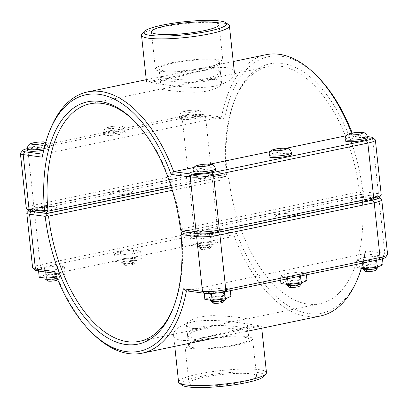 <?xml version="1.0" encoding="UTF-8"?>
<svg xmlns="http://www.w3.org/2000/svg" width="408" height="408" viewBox="0 0 408 408"><rect width="100%" height="100%" fill="white"/><g stroke="black" fill="none" stroke-linecap="round" stroke-linejoin="round"><path stroke-width="0.31" stroke-dasharray="2.04 1.53" d="M175.022 86.363L161.226 89.112C160.803 89.449 175.552 91.724 191.311 92.172C208.187 92.963 222.482 87.281 221.539 82.666C219.871 78.678 211.451 78.341 196.268 81.646L175.022 86.363M173.711 74.093L191.531 70.242C206.474 66.81 220.218 66.208 220.254 70.65C221.172 75.072 206.866 80.575 190.011 80.019C174.262 79.764 159.543 77.637 159.941 77.097L173.711 74.093M369.133 199.935A11.373 1.775 -6.1 0 0 374.202 197.89A11.373 1.775 -6.1 0 0 362.702 197.339A11.373 1.775 -6.1 0 0 351.584 200.308A11.373 1.775 -6.1 0 0 357.622 201.226A11.373 1.775 -6.1 0 0 369.133 199.935M369.148 200.083A11.373 1.775 173.9 0 1 357.637 201.379A11.373 1.775 173.9 0 1 351.599 200.461A11.373 1.775 173.9 0 1 362.717 197.487A11.373 1.775 173.9 0 1 374.218 198.043A11.373 1.775 173.9 0 1 369.148 200.083M345.224 140.806A11.373 1.775 173.9 0 1 356.342 137.838A11.373 1.775 173.9 0 1 367.843 138.389M377.823 267.48A7.584 1.183 -6.1 0 0 373.799 266.868A7.584 1.183 -6.1 0 0 366.124 267.73A7.584 1.183 -6.1 0 0 362.748 269.091M365.491 271.335A5.156 0.806 173.9 0 1 367.71 270.29A5.156 0.806 173.9 0 1 373.279 269.698A5.156 0.806 173.9 0 1 375.615 270.254M365.9 265.644A7.584 1.183 173.9 0 1 373.575 264.782A7.584 1.183 173.9 0 1 377.599 265.394A7.584 1.183 173.9 0 1 370.189 267.373A7.584 1.183 173.9 0 1 362.523 267.005A7.584 1.183 173.9 0 1 365.9 265.644M361.998 257.8L356.235 260.248L363.502 261.202L376.533 259.702L382.296 257.259L375.029 256.306L361.998 257.8L362.794 265.246L357.031 267.694M375.029 256.306L375.824 263.752L362.794 265.246M382.296 257.259L382.464 258.815M383.092 264.705L375.824 263.752M376.533 259.702L376.584 260.192M363.502 261.202L363.681 262.88M356.235 260.248L356.674 264.343M293.051 215.801A11.373 1.775 -6.1 0 0 298.12 213.756A11.373 1.775 -6.1 0 0 286.62 213.206A11.373 1.775 -6.1 0 0 275.502 216.174A11.373 1.775 -6.1 0 0 281.54 217.092A11.373 1.775 -6.1 0 0 293.051 215.801M293.066 215.949A11.373 1.775 173.9 0 1 281.556 217.24A11.373 1.775 173.9 0 1 275.517 216.322A11.373 1.775 173.9 0 1 286.635 213.353A11.373 1.775 173.9 0 1 298.136 213.909A11.373 1.775 173.9 0 1 293.066 215.949M269.142 156.672A11.373 1.775 173.9 0 1 280.26 153.704A11.373 1.775 173.9 0 1 291.761 154.255M301.741 283.346A7.584 1.183 -6.1 0 0 297.718 282.734A7.584 1.183 -6.1 0 0 290.042 283.591A7.584 1.183 -6.1 0 0 286.666 284.957M289.41 287.201A5.156 0.806 173.9 0 1 291.628 286.156A5.156 0.806 173.9 0 1 297.197 285.564A5.156 0.806 173.9 0 1 299.533 286.12M289.818 281.51A7.584 1.183 173.9 0 1 297.493 280.648A7.584 1.183 173.9 0 1 301.517 281.26A7.584 1.183 173.9 0 1 294.107 283.239A7.584 1.183 173.9 0 1 286.442 282.871A7.584 1.183 173.9 0 1 289.818 281.51M285.916 273.666L280.153 276.114L287.421 277.063L300.451 275.568L306.214 273.12L298.952 272.172L285.916 273.666L286.712 281.112L280.949 283.56M298.952 272.172L299.747 279.618L286.712 281.112M306.214 273.12L306.398 274.824M307.01 280.571L299.747 279.618M300.451 275.568L300.502 276.053M287.421 277.063L287.599 278.746M280.153 276.114L280.592 280.209M191.015 176.103A11.373 1.775 -6.1 0 0 185.946 178.143A11.373 1.775 -6.1 0 0 197.446 178.699A11.373 1.775 -6.1 0 0 208.565 175.731A11.373 1.775 -6.1 0 0 202.526 174.813A11.373 1.775 -6.1 0 0 191.015 176.103M191.031 176.251A11.373 1.775 173.9 0 1 202.541 174.961A11.373 1.775 173.9 0 1 208.58 175.879A11.373 1.775 173.9 0 1 197.462 178.847A11.373 1.775 173.9 0 1 185.961 178.296A11.373 1.775 173.9 0 1 191.031 176.251M184.656 116.601A11.373 1.775 173.9 0 1 196.166 115.311A11.373 1.775 173.9 0 1 202.205 116.224A11.373 1.775 173.9 0 1 191.087 119.197A11.373 1.775 173.9 0 1 179.586 118.641A11.373 1.775 173.9 0 1 184.656 116.601M208.809 246.677A7.584 1.183 173.9 0 1 197.222 247.1A7.584 1.183 173.9 0 1 197.11 246.927A7.584 1.183 173.9 0 1 204.525 244.948A7.584 1.183 173.9 0 1 212.191 245.315A7.584 1.183 173.9 0 1 212.114 245.509A7.584 1.183 173.9 0 1 208.809 246.677M207.733 248.88A5.156 0.806 -6.1 0 0 209.982 248.089A5.156 0.806 -6.1 0 0 204.821 247.702A5.156 0.806 -6.1 0 0 199.854 249.171A5.156 0.806 -6.1 0 0 207.733 248.88M208.59 244.591A7.584 1.183 -6.1 0 0 211.966 243.229A7.584 1.183 -6.1 0 0 204.301 242.862A7.584 1.183 -6.1 0 0 196.886 244.841A7.584 1.183 -6.1 0 0 200.915 245.453A7.584 1.183 -6.1 0 0 208.59 244.591M216.668 235.115L209.518 234.136L196.483 235.61L190.592 238.063L197.742 239.037L210.778 237.563L216.668 235.115L217.464 242.561L211.579 245.014L198.538 246.488L191.388 245.509L197.278 243.061L210.319 241.582L217.464 242.561M210.778 237.563L211.579 245.014M209.518 234.136L210.319 241.582M196.483 235.61L197.278 243.061M190.592 238.063L191.388 245.509M197.742 239.037L198.538 246.488M114.934 191.969A11.373 1.775 -6.1 0 0 109.864 194.009A11.373 1.775 -6.1 0 0 121.365 194.565A11.373 1.775 -6.1 0 0 132.483 191.592A11.373 1.775 -6.1 0 0 126.444 190.674A11.373 1.775 -6.1 0 0 114.934 191.969M114.949 192.117A11.373 1.775 173.9 0 1 126.46 190.827A11.373 1.775 173.9 0 1 132.498 191.745A11.373 1.775 173.9 0 1 121.38 194.713A11.373 1.775 173.9 0 1 109.879 194.162A11.373 1.775 173.9 0 1 114.949 192.117M108.574 132.467A11.373 1.775 173.9 0 1 120.085 131.172A11.373 1.775 173.9 0 1 126.123 132.09A11.373 1.775 173.9 0 1 115.005 135.063A11.373 1.775 173.9 0 1 103.504 134.507A11.373 1.775 173.9 0 1 108.574 132.467M132.727 262.543A7.584 1.183 173.9 0 1 121.145 262.966A7.584 1.183 173.9 0 1 121.028 262.793A7.584 1.183 173.9 0 1 128.444 260.809A7.584 1.183 173.9 0 1 136.109 261.181A7.584 1.183 173.9 0 1 136.032 261.375A7.584 1.183 173.9 0 1 132.727 262.543M131.651 264.746A5.156 0.806 -6.1 0 0 133.901 263.956A5.156 0.806 -6.1 0 0 128.739 263.568A5.156 0.806 -6.1 0 0 123.772 265.037A5.156 0.806 -6.1 0 0 131.651 264.746M132.508 260.457A7.584 1.183 -6.1 0 0 135.884 259.095A7.584 1.183 -6.1 0 0 128.219 258.728A7.584 1.183 -6.1 0 0 120.804 260.707A7.584 1.183 -6.1 0 0 124.833 261.319A7.584 1.183 -6.1 0 0 132.508 260.457M140.587 250.981L133.441 250.002L120.401 251.476L114.51 253.929L121.661 254.903L134.701 253.429L140.587 250.981L141.387 258.427L135.497 260.875L122.456 262.349L115.306 261.375L121.196 258.922L134.237 257.448L141.387 258.427M134.701 253.429L135.497 260.875M133.441 250.002L134.237 257.448M120.401 251.476L121.196 258.922M114.51 253.929L115.306 261.375M121.661 254.903L122.456 262.349M232.978 321.555L211.732 326.267C196.549 329.577 188.129 329.241 186.461 325.252C185.518 320.637 199.813 314.956 216.689 315.746C232.448 316.195 247.197 318.47 246.774 318.806L232.978 321.555M234.289 333.826L248.059 330.822C248.457 330.281 233.738 328.154 217.989 327.899C201.134 327.344 186.828 332.846 187.746 337.268C187.782 341.705 201.526 341.108 216.47 337.676L234.289 333.826M216.969 231.668A11.373 1.775 -6.1 0 0 222.039 229.622A11.373 1.775 -6.1 0 0 210.538 229.072A11.373 1.775 -6.1 0 0 199.42 232.04A11.373 1.775 -6.1 0 0 205.459 232.958A11.373 1.775 -6.1 0 0 216.969 231.668M216.985 231.815A11.373 1.775 173.9 0 1 205.474 233.106A11.373 1.775 173.9 0 1 199.436 232.188A11.373 1.775 173.9 0 1 210.554 229.22A11.373 1.775 173.9 0 1 222.054 229.77A11.373 1.775 173.9 0 1 216.985 231.815M193.061 172.538A11.373 1.775 173.9 0 1 204.184 169.57A11.373 1.775 173.9 0 1 215.679 170.121M225.66 299.212A7.584 1.183 -6.1 0 0 221.636 298.6A7.584 1.183 -6.1 0 0 213.96 299.457A7.584 1.183 -6.1 0 0 210.584 300.824M213.328 303.067A5.156 0.806 173.9 0 1 215.546 302.022A5.156 0.806 173.9 0 1 221.116 301.43A5.156 0.806 173.9 0 1 223.451 301.981M213.736 297.376A7.584 1.183 173.9 0 1 221.411 296.514A7.584 1.183 173.9 0 1 225.44 297.126A7.584 1.183 173.9 0 1 218.025 299.105A7.584 1.183 173.9 0 1 210.36 298.738A7.584 1.183 173.9 0 1 213.736 297.376M209.834 289.532L204.071 291.98L211.339 292.929L224.369 291.434L230.132 288.986L222.87 288.038L209.834 289.532L210.635 296.978L204.867 299.426M222.87 288.038L223.666 295.484L210.635 296.978M230.132 288.986L230.316 290.69M230.928 296.438L223.666 295.484M224.369 291.434L224.42 291.919M211.339 292.929L211.395 293.464M204.071 291.98L204.204 293.235M44.946 278.659A7.584 1.183 173.9 0 1 52.362 276.675A7.584 1.183 173.9 0 1 60.027 277.047A7.584 1.183 173.9 0 1 59.95 277.241A7.584 1.183 173.9 0 1 57.145 278.302M57.788 279.852A5.156 0.806 -6.1 0 0 57.819 279.822A5.156 0.806 -6.1 0 0 52.657 279.434A5.156 0.806 -6.1 0 0 47.69 280.903M56.426 276.323A7.584 1.183 -6.1 0 0 59.803 274.961A7.584 1.183 -6.1 0 0 52.137 274.589A7.584 1.183 -6.1 0 0 44.727 276.573A7.584 1.183 -6.1 0 0 48.751 277.185A7.584 1.183 -6.1 0 0 56.426 276.323M64.51 266.847L57.36 265.868L44.319 267.342L38.428 269.795L45.579 270.769L58.619 269.295L64.51 266.847L65.306 274.293L59.415 276.741L56.646 277.058M58.619 269.295L59.415 276.741M57.36 265.868L58.155 273.314L65.306 274.293M44.319 267.342L45.115 274.788L58.155 273.314M39.224 277.241L45.115 274.788M38.428 269.795L38.566 271.07M45.579 270.769L45.711 272.024M27.428 150.374A11.373 1.775 173.9 0 1 32.492 148.328A11.373 1.775 173.9 0 1 44.003 147.038A11.373 1.775 173.9 0 1 50.041 147.956A11.373 1.775 173.9 0 1 43.682 150.251M47.634 206.815A11.373 1.775 173.9 0 1 56.416 207.611A11.373 1.775 173.9 0 1 47.92 210.253M40.82 210.916A11.373 1.775 173.9 0 1 33.798 210.023A11.373 1.775 173.9 0 1 38.867 207.983M38.852 207.83A11.373 1.775 -6.1 0 0 33.782 209.875A11.373 1.775 -6.1 0 0 39.913 210.793M47.904 210.1A11.373 1.775 -6.1 0 0 56.401 207.458A11.373 1.775 -6.1 0 0 47.619 206.667M378.925 197.809A14.484 2.254 -6.1 0 0 376.676 196.467L361.07 194.381L361.274 192.892L362.814 191.576L378.435 193.667A16.907 2.637 173.9 0 1 381.225 194.794M134.339 121.023A121.314 64.464 78.2 0 1 135.14 121.808A121.314 64.464 78.2 0 1 181.152 229L180.948 230.494M375.12 139.669A16.907 2.637 -6.1 0 0 372.586 138.929L353.481 136.374A131.019 69.625 -101.8 0 0 352.221 133.049M26.25 208.208A16.907 2.637 173.9 0 1 33.782 205.173L188.083 172.992A16.907 2.637 173.9 0 1 211.385 171.314L227.006 173.4A123.741 65.754 78.2 0 1 235.12 99.032A123.741 65.754 78.2 0 1 305.832 73.583A123.741 65.754 78.2 0 1 362.814 191.576M317.098 76.143A131.019 69.625 -101.8 0 0 224.64 119.131L205.535 116.576A16.907 2.637 -6.1 0 0 182.233 118.259L27.933 150.435A16.907 2.637 -6.1 0 0 20.568 153.036M227.006 173.4L226.782 174.894L225.231 176.205L209.625 174.114A14.484 2.254 -6.1 0 0 189.669 175.557L35.368 207.733A14.484 2.254 -6.1 0 0 29.136 210.671M361.274 192.892L359.468 191.816A121.314 64.464 -101.8 0 0 268.393 66.606A121.314 64.464 -101.8 0 0 234.284 101.133A121.314 64.464 -101.8 0 0 226.323 174.002L226.782 174.894M181.152 229L359.468 191.816M226.323 174.002L170.84 185.569M171.431 187.425L225.231 176.205M361.07 194.381L182.753 231.566M50.077 129.897A133.447 70.91 -101.8 0 0 43.233 154.244L42.85 154.193M42.294 157.156L43.233 154.244L221.549 117.06A133.447 70.91 78.2 0 1 265.919 54.733M353.481 136.374L352.033 134.518L367.639 136.609M224.64 119.131L221.549 117.06L203.266 114.612L205.535 116.576L211.385 171.314L209.625 174.114M351.528 133.192A133.447 70.91 78.2 0 1 352.033 134.518L346.163 135.747M27.244 148.629A14.484 2.254 173.9 0 1 29.009 148.231L183.309 116.056A14.484 2.254 173.9 0 1 203.266 114.612M193.999 167.474L210.135 164.113M270.081 151.608L286.217 148.247M381.495 199.318A16.907 2.637 -6.1 0 0 378.961 198.579L362.008 196.314L361.085 194.529L376.691 196.615A14.484 2.254 173.9 0 1 378.864 197.248A14.484 2.254 173.9 0 1 379.083 197.615M172.314 190.286L228.863 178.495A121.314 64.464 -101.8 0 0 319.938 303.705A121.314 64.464 -101.8 0 0 362.008 196.314L181.677 233.917A121.314 64.464 78.2 0 1 173.716 306.785A121.314 64.464 78.2 0 1 173.293 307.826M28.937 210.513A14.484 2.254 173.9 0 1 29.075 210.11A14.484 2.254 173.9 0 1 35.384 207.881L189.684 175.705A14.484 2.254 173.9 0 1 209.641 174.262L225.247 176.353L228.863 178.495L211.91 176.225A16.907 2.637 -6.1 0 0 188.608 177.908L34.308 210.084A16.907 2.637 -6.1 0 0 26.943 212.69M361.468 268.275A131.019 69.625 -101.8 0 0 365.706 250.762L384.81 253.317A16.907 2.637 173.9 0 1 387.6 254.444M32.625 267.862A16.907 2.637 173.9 0 1 40.157 264.823L194.458 232.647A16.907 2.637 173.9 0 1 217.76 230.964L236.864 233.519A131.019 69.625 -101.8 0 0 358.754 275.915M181.218 233.024L181.677 233.917M183.197 231.627L361.085 194.529M54.519 271.544L55.967 273.401A133.447 70.91 -101.8 0 0 92.509 333.367M236.864 233.519L234.284 236.212L216 233.764A14.484 2.254 -6.1 0 0 196.044 235.207L41.743 267.383A14.484 2.254 -6.1 0 0 35.511 270.32M365.706 250.762L364.767 253.674A133.447 70.91 78.2 0 1 361.289 268.255M320.402 316.001A133.447 70.91 78.2 0 1 234.284 236.212L55.967 273.401L55.177 273.294M385.3 257.458A14.484 2.254 -6.1 0 0 383.051 256.122L364.767 253.674L186.451 290.858M225.247 176.353L171.477 187.568M263.91 376.349A41.774 6.508 -6.1 0 0 244.989 371.861A41.774 6.508 -6.1 0 0 199.854 376.64A41.774 6.508 -6.1 0 0 181.871 385.116M241.444 382.209A34.002 5.299 -6.1 0 0 256.591 376.094A34.002 5.299 -6.1 0 0 222.217 374.442A34.002 5.299 -6.1 0 0 188.975 383.321A34.002 5.299 -6.1 0 0 207.024 386.065A34.002 5.299 -6.1 0 0 241.444 382.209M241.21 328.348L200.017 338.625C183.748 341.965 174.93 340.823 173.573 335.203C173.374 329.751 179.744 325.298 192.683 321.851C219.703 316.7 263.027 327.445 261.477 325.808L261.477 325.808C260.916 325.314 254.164 326.16 241.21 328.348M178.576 382.026A44.202 6.89 173.9 0 1 198.268 374.08A44.202 6.89 173.9 0 1 243.01 369.061A44.202 6.89 173.9 0 1 266.48 372.632M237.466 344.974A34.002 5.299 -6.1 0 0 252.613 338.859A34.002 5.299 -6.1 0 0 218.239 337.207A34.002 5.299 -6.1 0 0 184.992 346.086A34.002 5.299 -6.1 0 0 203.046 348.83A34.002 5.299 -6.1 0 0 237.466 344.974M235.452 344.704A30.33 4.728 -6.1 0 0 248.962 339.252A30.33 4.728 -6.1 0 0 232.856 336.804A30.33 4.728 -6.1 0 0 202.154 340.246A30.33 4.728 -6.1 0 0 188.644 345.698A30.33 4.728 -6.1 0 0 204.75 348.146A30.33 4.728 -6.1 0 0 235.452 344.704M200.731 326.92C191.857 329.129 187.44 331.775 187.491 334.866C187.537 339.252 200.818 338.767 215.48 335.401L247.804 328.42C248.752 328.007 219.234 323.192 200.731 326.92M228.761 24.873A44.202 6.89 -6.1 0 0 161.211 27.346A44.202 6.89 -6.1 0 0 141.953 34.15M215.317 86.062C228.256 82.62 234.626 78.168 234.427 72.716C233.07 67.096 224.252 65.953 207.983 69.294L166.79 79.57C153.836 81.758 147.084 82.605 146.523 82.105L146.523 82.11C144.973 80.473 188.297 91.219 215.317 86.062M207.269 80.998C216.143 78.79 220.56 76.143 220.509 73.052C220.463 68.666 207.182 69.151 192.52 72.517L160.196 79.499C159.248 79.912 188.766 84.726 207.269 80.998M205.846 67.672A30.33 4.728 173.9 0 1 175.144 71.114A30.33 4.728 173.9 0 1 159.038 68.666A30.33 4.728 173.9 0 1 188.695 60.746A30.33 4.728 173.9 0 1 219.356 62.22A30.33 4.728 173.9 0 1 205.846 67.672M207.861 67.942A34.002 5.299 173.9 0 1 173.441 71.798A34.002 5.299 173.9 0 1 155.387 69.054A34.002 5.299 173.9 0 1 188.634 60.175A34.002 5.299 173.9 0 1 223.008 61.832A34.002 5.299 173.9 0 1 207.861 67.942M345.066 139.317A11.373 1.775 173.9 0 1 356.184 136.349A11.373 1.775 173.9 0 1 367.679 136.899M268.984 155.183A11.373 1.775 173.9 0 1 280.102 152.215A11.373 1.775 173.9 0 1 291.603 152.765M184.493 115.112A11.373 1.775 -6.1 0 0 179.428 117.152A11.373 1.775 -6.1 0 0 190.924 117.708A11.373 1.775 -6.1 0 0 202.047 114.735A11.373 1.775 -6.1 0 0 196.008 113.817A11.373 1.775 -6.1 0 0 184.493 115.112M186.512 110.976A6.824 1.066 173.9 0 1 197.033 110.706A6.824 1.066 173.9 0 1 187.231 112.751A6.824 1.066 173.9 0 1 186.512 110.976M108.416 130.973A11.373 1.775 -6.1 0 0 103.346 133.018A11.373 1.775 -6.1 0 0 114.847 133.574A11.373 1.775 -6.1 0 0 125.965 130.601A11.373 1.775 -6.1 0 0 119.927 129.683A11.373 1.775 -6.1 0 0 108.416 130.973M110.435 126.842A6.824 1.066 173.9 0 1 120.952 126.572A6.824 1.066 173.9 0 1 111.149 128.617A6.824 1.066 173.9 0 1 110.435 126.842M192.902 171.049A11.373 1.775 173.9 0 1 204.02 168.081A11.373 1.775 173.9 0 1 215.521 168.631M44.049 148.665A11.373 1.775 -6.1 0 0 49.883 146.467A11.373 1.775 -6.1 0 0 43.845 145.549A11.373 1.775 -6.1 0 0 32.334 146.839A11.373 1.775 -6.1 0 0 27.265 148.884M376.676 196.467L378.435 193.667L372.586 138.929L370.316 136.966M189.669 175.557L188.083 172.992L182.233 118.259L183.309 116.056M35.368 207.733L33.782 205.173L27.933 150.435L29.009 148.231M376.691 196.615L378.961 198.579L384.81 253.317L383.051 256.122M209.641 174.262L211.91 176.225L217.76 230.964L216 233.764M35.384 207.881L34.308 210.084L40.157 264.823L41.743 267.383M189.684 175.705L188.608 177.908L194.458 232.647L196.044 235.207M159.941 77.097L161.226 89.112M220.254 70.65L221.539 82.666M377.767 266.965L377.599 265.394M362.676 268.433L362.523 267.005M301.685 282.831L301.517 281.26M286.595 284.3L286.442 282.871M202.205 116.224L202.047 114.735C201.389 112.292 200.139 110.889 198.308 110.522C196.896 109.742 189.236 110.216 186.063 110.991C181.407 112.067 180.045 112.7 179.428 117.152L179.586 118.641M209.982 248.089L212.114 245.509M199.854 249.171L197.222 247.1M196.886 244.841L197.11 246.927M211.966 243.229L212.191 245.315M126.123 132.09L125.965 130.601C125.307 128.158 124.063 126.755 122.227 126.388C120.814 125.608 113.154 126.082 109.982 126.857C105.33 127.933 103.963 128.566 103.346 133.018L103.504 134.507M133.901 263.956L136.032 261.375M123.772 265.037L121.145 262.966M120.804 260.707L121.028 262.793M135.884 259.095L136.109 261.181M248.059 330.822L246.774 318.806M187.746 337.268L186.461 325.252M225.609 298.697L225.44 297.126M210.513 300.166L210.36 298.738M57.819 279.822L59.95 277.241M44.727 276.573L44.88 278.011M59.803 274.961L60.027 277.047M50.041 147.956L49.205 144.488L47.563 142.866L45.773 142.157M135.14 121.808L133.533 120.212M234.284 101.133L235.12 99.032M90.076 103.795L162.206 88.75M196.268 81.646L268.393 66.606M146.263 79.682L161.986 76.403M191.531 70.242L233.233 61.547M378.864 197.248L379.18 197.498M139.607 341.312L211.732 326.267M245.794 319.168L319.938 303.705M173.716 306.785L172.88 308.887M29.075 210.11L28.82 210.421M173.573 335.203L174.767 346.372M246.014 329.037L261.477 325.808L261.737 328.236M256.591 376.094L252.613 338.859M188.975 383.321L184.992 346.086M248.962 339.252L247.804 328.42M188.644 345.698L187.486 334.866M215.48 335.401L200.017 338.625M159.038 68.666L160.196 79.499M219.356 62.22L220.514 73.052M151.409 31.819L155.387 69.054M219.025 24.592L223.008 61.832M207.983 69.294L192.52 72.517M161.986 78.882L146.523 82.105"/><path stroke-width="0.61" d="M367.679 136.899L367.843 138.389A11.373 1.775 173.9 0 1 362.773 140.434A11.373 1.775 173.9 0 1 351.262 141.724A11.373 1.775 173.9 0 1 345.224 140.806L345.066 139.317C345.194 136.792 346.111 135.155 347.83 134.411C349.075 133.396 356.215 132.115 361.1 132.294C366.221 132.875 365.124 133.37 366.297 134.033L367.679 136.899A11.373 1.775 173.9 0 1 362.615 138.944A11.373 1.775 173.9 0 1 351.104 140.235A11.373 1.775 173.9 0 1 345.066 139.317M362.676 268.433L362.748 269.091A7.584 1.183 -6.1 0 0 362.86 269.265A7.584 1.183 -6.1 0 0 370.408 269.459A7.584 1.183 -6.1 0 0 377.747 267.673A7.584 1.183 -6.1 0 0 377.823 267.48L377.767 266.965M377.747 267.673L375.615 270.254A5.156 0.806 173.9 0 1 370.627 271.468A5.156 0.806 173.9 0 1 365.491 271.335L362.86 269.265M382.464 258.815L383.092 264.705L377.329 267.153L376.584 260.192M363.681 262.88L364.298 268.648L377.329 267.153M356.674 264.343L357.031 267.694L364.298 268.648M291.603 152.765L291.761 154.255A11.373 1.775 173.9 0 1 286.691 156.3A11.373 1.775 173.9 0 1 275.181 157.59A11.373 1.775 173.9 0 1 269.142 156.672L268.984 155.183C269.112 152.658 270.03 151.021 271.748 150.277C272.993 149.262 280.133 147.982 285.019 148.16C290.139 148.742 289.043 149.236 290.215 149.894L291.603 152.765A11.373 1.775 173.9 0 1 286.533 154.811A11.373 1.775 173.9 0 1 275.023 156.101A11.373 1.775 173.9 0 1 268.984 155.183M286.595 284.3L286.666 284.957A7.584 1.183 -6.1 0 0 286.778 285.131A7.584 1.183 -6.1 0 0 294.331 285.325A7.584 1.183 -6.1 0 0 301.67 283.54A7.584 1.183 -6.1 0 0 301.741 283.346L301.685 282.831M301.67 283.54L299.533 286.12A5.156 0.806 173.9 0 1 294.545 287.334A5.156 0.806 173.9 0 1 289.41 287.201L286.778 285.131M306.398 274.824L307.01 280.571L301.247 283.019L300.502 276.053M287.599 278.746L288.216 284.514L301.247 283.019M280.592 280.209L280.949 283.56L288.216 284.514M215.521 168.631L215.679 170.121A11.373 1.775 173.9 0 1 210.61 172.166A11.373 1.775 173.9 0 1 199.099 173.456A11.373 1.775 173.9 0 1 193.061 172.538L192.902 171.049C193.03 168.524 193.948 166.887 195.667 166.138C196.911 165.123 204.051 163.848 208.937 164.026C214.057 164.608 212.961 165.102 214.134 165.76L215.521 168.631A11.373 1.775 173.9 0 1 210.451 170.677A11.373 1.775 173.9 0 1 198.941 171.967A11.373 1.775 173.9 0 1 192.902 171.049M210.513 300.166L210.584 300.824A7.584 1.183 -6.1 0 0 210.696 300.997A7.584 1.183 -6.1 0 0 218.249 301.191A7.584 1.183 -6.1 0 0 225.588 299.406A7.584 1.183 -6.1 0 0 225.66 299.212L225.609 298.697M225.588 299.406L223.451 301.981A5.156 0.806 173.9 0 1 218.464 303.195A5.156 0.806 173.9 0 1 213.328 303.067L210.696 300.997M230.316 290.69L230.928 296.438L225.165 298.88L224.42 291.919M211.395 293.464L212.135 300.38L225.165 298.88M204.204 293.235L204.867 299.426L212.135 300.38M57.145 278.302A7.584 1.183 173.9 0 1 56.651 278.409A7.584 1.183 173.9 0 1 45.064 278.832A7.584 1.183 173.9 0 1 44.946 278.659L44.88 278.011M45.064 278.832L47.69 280.903A5.156 0.806 -6.1 0 0 55.57 280.612A5.156 0.806 -6.1 0 0 57.788 279.852M38.566 271.07L39.224 277.241L46.374 278.215L45.711 272.024M56.646 277.058L46.374 278.215M43.682 150.251A11.373 1.775 173.9 0 1 27.428 150.374L27.265 148.884A11.373 1.775 -6.1 0 0 44.049 148.665M38.867 207.983A11.373 1.775 173.9 0 1 47.634 206.815M47.92 210.253A11.373 1.775 173.9 0 1 40.82 210.916M39.913 210.793A11.373 1.775 -6.1 0 0 47.904 210.1M47.619 206.667A11.373 1.775 -6.1 0 0 38.852 207.83M180.948 230.494L182.753 231.566L198.359 233.656A14.484 2.254 -6.1 0 0 218.316 232.213L372.616 200.037A14.484 2.254 -6.1 0 0 378.925 197.809L381.057 195.228A16.907 2.637 173.9 0 1 373.692 197.834L219.392 230.01A16.907 2.637 173.9 0 1 196.09 231.693L180.469 229.602L180.948 230.494M42.85 154.193L24.949 151.796A14.484 2.254 173.9 0 1 22.7 150.46L20.568 153.036A16.907 2.637 -6.1 0 0 20.4 153.474A16.907 2.637 -6.1 0 0 23.19 154.601L42.294 157.156A131.019 69.625 78.2 0 1 49.246 132.003A131.019 69.625 78.2 0 1 171.136 174.4L190.24 176.955A16.907 2.637 -6.1 0 0 213.542 175.272L367.843 143.096A16.907 2.637 -6.1 0 0 375.375 140.056L381.225 194.794A16.907 2.637 173.9 0 1 381.057 195.228M46.456 212.502L44.661 211.426L29.039 209.335A16.907 2.637 173.9 0 1 26.505 208.6L29.136 210.671A14.484 2.254 -6.1 0 0 31.309 211.298L46.915 213.389L46.456 212.502L48.006 211.186A121.314 64.464 78.2 0 1 90.076 103.795A121.314 64.464 78.2 0 1 134.339 121.023M180.469 229.602A123.741 65.754 -101.8 0 0 133.533 120.212A123.741 65.754 -101.8 0 0 44.661 211.426M375.375 140.056A16.907 2.637 -6.1 0 0 375.12 139.669L372.489 137.598A14.484 2.254 173.9 0 1 366.257 140.536L211.956 172.712A14.484 2.254 173.9 0 1 192 174.15L173.716 171.707A133.447 70.91 -101.8 0 0 87.598 91.917A133.447 70.91 -101.8 0 0 50.077 129.897L49.246 132.003M352.221 133.049A131.019 69.625 -101.8 0 0 317.098 76.143L315.491 74.552A133.447 70.91 78.2 0 1 351.528 133.192M26.505 208.6A16.907 2.637 173.9 0 1 26.25 208.208L20.4 153.474M170.84 185.569L48.006 211.186M46.915 213.389L171.431 187.425M171.136 174.4L173.716 171.707L193.999 167.474M367.639 136.609L370.316 136.966A14.484 2.254 173.9 0 1 372.489 137.598M233.233 61.547L265.919 54.733A133.447 70.91 78.2 0 1 315.491 74.552M22.7 150.46A14.484 2.254 173.9 0 1 27.244 148.629M210.135 164.113L270.081 151.608M286.217 148.247L346.163 135.747M379.083 197.615A14.484 2.254 173.9 0 1 372.632 200.185L218.331 232.361A14.484 2.254 173.9 0 1 198.375 233.804L182.769 231.713L181.218 233.024L180.994 234.513L196.615 236.604A16.907 2.637 -6.1 0 0 219.917 234.921L374.218 202.745A16.907 2.637 -6.1 0 0 381.75 199.706A16.907 2.637 -6.1 0 0 381.495 199.318L379.18 197.498M173.293 307.826A121.314 64.464 78.2 0 1 139.607 341.312A121.314 64.464 78.2 0 1 48.532 216.102L172.314 190.286M361.289 268.255A133.447 70.91 78.2 0 1 357.923 278.021L358.754 275.915A131.019 69.625 -101.8 0 0 361.468 268.275M381.75 199.706L387.6 254.444A16.907 2.637 173.9 0 1 387.432 254.878A16.907 2.637 173.9 0 1 380.067 257.484L225.767 289.66A16.907 2.637 173.9 0 1 202.465 291.343L183.36 288.788A131.019 69.625 78.2 0 1 90.902 331.775A131.019 69.625 78.2 0 1 54.519 271.544L35.414 268.989A16.907 2.637 173.9 0 1 32.88 268.25A16.907 2.637 173.9 0 1 32.625 267.862L26.775 213.124A16.907 2.637 -6.1 0 0 29.565 214.251L45.186 216.342A123.741 65.754 -101.8 0 0 102.168 334.336A123.741 65.754 -101.8 0 0 172.88 308.887A123.741 65.754 -101.8 0 0 180.994 234.513M45.186 216.342L46.726 215.026L46.93 213.537L31.324 211.451A14.484 2.254 173.9 0 1 28.937 210.513M48.532 216.102L46.726 215.026M28.82 210.421L26.943 212.69A16.907 2.637 -6.1 0 0 26.775 213.124M182.769 231.713L183.197 231.627M90.902 331.775L92.509 333.367A133.447 70.91 -101.8 0 0 142.081 353.185A133.447 70.91 -101.8 0 0 186.451 290.858L204.734 293.306A14.484 2.254 -6.1 0 0 224.691 291.863L378.991 259.687A14.484 2.254 -6.1 0 0 385.3 257.458L387.432 254.878M183.36 288.788L186.451 290.858M357.923 278.021A133.447 70.91 78.2 0 1 320.402 316.001L246.014 331.515M32.88 268.25L35.511 270.32A14.484 2.254 -6.1 0 0 37.684 270.953L55.177 273.294M171.477 187.568L46.93 213.537M179.239 383.046L181.871 385.116A41.774 6.508 -6.1 0 0 223.472 386.182A41.774 6.508 -6.1 0 0 263.91 376.349L266.047 373.769A44.202 6.89 173.9 0 1 223.258 384.178A44.202 6.89 173.9 0 1 179.239 383.046A44.202 6.89 173.9 0 1 178.576 382.026L174.767 346.372M261.737 328.236L266.48 372.632A44.202 6.89 173.9 0 1 266.047 373.769M162.287 25.138A41.774 6.508 173.9 0 1 226.129 22.802A41.774 6.508 173.9 0 1 185.91 34.68A41.774 6.508 173.9 0 1 144.09 31.569A41.774 6.508 173.9 0 1 162.287 25.138M144.09 31.569L141.953 34.15A44.202 6.89 -6.1 0 0 141.52 35.287A44.202 6.89 -6.1 0 0 186.206 37.439A44.202 6.89 -6.1 0 0 229.424 25.893A44.202 6.89 -6.1 0 0 228.761 24.873L226.129 22.802M203.883 30.707A34.002 5.299 173.9 0 1 169.463 34.563A34.002 5.299 173.9 0 1 151.409 31.819A34.002 5.299 173.9 0 1 184.656 22.94A34.002 5.299 173.9 0 1 219.025 24.592A34.002 5.299 173.9 0 1 203.883 30.707M359.642 134.14A6.824 1.066 -6.1 0 0 358.923 132.371A6.824 1.066 -6.1 0 0 349.12 134.411A6.824 1.066 -6.1 0 0 359.642 134.14M283.56 150.006A6.824 1.066 -6.1 0 0 282.841 148.237A6.824 1.066 -6.1 0 0 273.039 150.277A6.824 1.066 -6.1 0 0 283.56 150.006M207.478 165.872A6.824 1.066 -6.1 0 0 206.759 164.098A6.824 1.066 -6.1 0 0 196.957 166.143A6.824 1.066 -6.1 0 0 207.478 165.872M34.354 142.708A6.824 1.066 173.9 0 1 44.87 142.438A6.824 1.066 173.9 0 1 35.068 144.483A6.824 1.066 173.9 0 1 34.354 142.708M198.359 233.656L196.09 231.693L190.24 176.955L192 174.15M218.316 232.213L219.392 230.01L213.542 175.272L211.956 172.712M372.616 200.037L373.692 197.834L367.843 143.096L366.257 140.536M31.309 211.298L29.039 209.335L23.19 154.601L24.949 151.796M372.632 200.185L374.218 202.745L380.067 257.484L378.991 259.687M218.331 232.361L219.917 234.921L225.767 289.66L224.691 291.863M198.375 233.804L196.615 236.604L202.465 291.343L204.734 293.306M37.684 270.953L35.414 268.989L29.565 214.251L31.324 211.451M27.265 148.884C27.882 144.432 29.248 143.8 33.9 142.724L37.949 142.096L43.289 141.862L45.773 142.157M87.598 91.917L146.263 79.682M142.081 353.185L216.47 337.676M141.52 35.287L146.523 82.11M229.424 25.893L234.427 72.716"/></g></svg>
